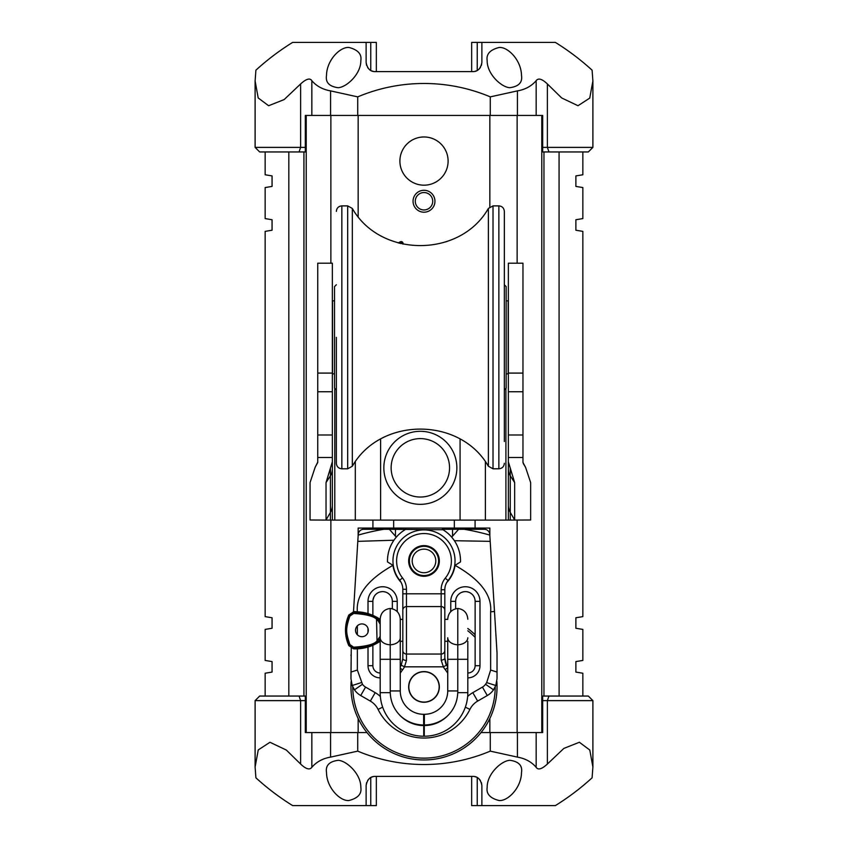 <?xml version="1.0" encoding="UTF-8"?>
<svg xmlns="http://www.w3.org/2000/svg" width="848" height="848" viewBox="0 0 848 848"><rect width="100%" height="100%" fill="white"/><g stroke="black" fill="none" stroke-linecap="round" stroke-linejoin="round"><path stroke-width="1.27" d="M590.939 69.144L592.095 70.183L592.89 80.984L589.742 98.092L578.007 105.724L561.662 97.944L547.373 83.941C542.042 78.875 538.3 77.793 536.159 80.698C531.431 86.167 525.188 89.559 517.428 90.884L517.428 115.434L536.159 115.434L489.847 115.434L489.847 206.891M305.768 115.434L489.847 115.434M358.153 718.521L358.153 732.566L305.768 732.566M372.919 520.1L372.919 528.071L358.153 528.071L358.153 535.554M358.153 115.434L358.153 216.569M372.919 528.071L489.847 528.071L489.847 535.554M358.153 732.566L366.993 732.566M481.007 732.566L489.847 732.566L489.847 718.521M424 549.144A11.798 11.798 0 0 0 412.202 560.941A11.798 11.798 0 0 0 424 572.729A11.798 11.798 0 0 0 435.798 560.941A11.798 11.798 0 0 0 424 549.144M542.137 732.566L489.847 732.566M424 136.973A24.104 24.104 0 0 0 399.896 161.078A24.104 24.104 0 0 0 424 185.182A24.104 24.104 0 0 0 448.104 161.078A24.104 24.104 0 0 0 424 136.973M424 192.538A8.713 8.713 0 0 0 415.287 201.252A8.713 8.713 0 0 0 424 209.954A8.713 8.713 0 0 0 432.713 201.252A8.713 8.713 0 0 0 424 192.538M409.393 560.941A14.607 14.607 0 0 0 424 575.548A14.607 14.607 0 0 0 438.607 560.941A14.607 14.607 0 0 0 424 546.335A14.607 14.607 0 0 0 409.393 560.941M413.05 201.252A10.95 10.95 0 0 0 424 212.201A10.95 10.95 0 0 0 434.95 201.252A10.95 10.95 0 0 0 424 190.291A10.95 10.95 0 0 0 413.05 201.252M582.852 151.951L582.852 174.773L575.877 175.918L575.877 186.412L582.852 187.556L582.852 218.593L575.877 219.738L575.877 230.232L582.852 231.377L582.852 616.623L575.877 617.768L575.877 628.262L582.852 629.407L582.852 660.444L575.877 661.588L575.877 672.082L582.852 673.227L582.852 696.049M542.137 115.434L536.159 115.434L536.159 80.698M265.148 696.049L265.148 673.227L272.06 672.082L272.06 661.588L265.148 660.444L265.148 629.407L272.06 628.262L272.06 617.768L265.148 616.623L265.148 231.377L272.06 230.232L272.06 219.738L265.148 218.593L265.148 187.556L272.06 186.412L272.06 175.918L265.148 174.773L265.148 151.951M536.159 767.302L536.159 732.566L517.428 732.566L517.428 757.116C525.304 758.504 531.548 761.896 536.159 767.302C538.035 770.249 541.777 769.168 547.373 764.059L563.846 748.424L579.385 742.265L589.805 750.045L592.89 767.016L592.095 777.817L590.939 778.856M330.572 757.116L330.572 732.566L311.841 732.566L311.841 767.302C316.569 761.833 322.812 758.441 330.572 757.116L357.718 751.127A170.713 170.713 0 0 0 490.282 751.127L517.428 757.116M487.176 787.336C486.953 774.001 501.412 760.656 509.913 760.296C518.753 761.515 522.612 765.596 521.499 772.517C521.319 787.94 507.719 801.413 498.984 800.512C490.038 798.212 486.095 793.813 487.176 787.336M257.061 778.856L255.905 777.817A249.227 249.227 0 0 0 292.634 805.6L366.124 805.6L366.124 785.513C367.301 779.354 370.343 776.312 375.251 776.386L472.749 776.386C477.647 776.291 480.689 779.333 481.876 785.513L481.876 805.6L555.366 805.6A249.227 249.227 0 0 0 592.095 777.817M255.905 777.817L255.11 767.016L258.258 749.908L269.993 742.276L286.338 750.056L300.627 764.059C305.958 769.125 309.7 770.207 311.841 767.302M360.824 787.336C361.905 793.845 357.93 798.244 348.92 800.512C340.249 801.402 326.681 787.856 326.501 772.517C325.388 765.532 329.3 761.472 338.225 760.306C346.705 760.741 361.047 774.097 360.824 787.336M481.876 785.513L481.431 782.683M480.318 780.404L479.078 778.941M476.279 777.097L474.488 776.556M373.364 776.588L371.541 777.171M370.905 777.489L370.205 777.913M368.859 778.994L367.619 780.51M366.59 782.64L366.124 785.513M366.124 805.6L376.342 805.6L376.342 776.386M288.892 696.049L264.788 696.049M299.047 696.049L300.627 700.618L255.11 700.618L259.679 696.049L305.322 696.049L305.322 732.566M300.627 764.059L300.627 700.618L305.322 700.618M357.718 732.566L357.718 751.127M490.282 732.566L490.282 751.127M542.678 732.566L542.678 700.618L592.89 700.618L592.89 767.016M542.678 700.618L542.678 696.049L588.321 696.049L592.89 700.618M583.212 696.049L559.108 696.049L559.076 151.951L583.212 151.951M477.233 777.563L477.233 805.6L471.658 805.6L471.658 776.386M477.233 805.6L481.876 805.6M311.841 80.698L311.841 115.434L330.572 115.434L330.572 90.884C322.696 89.496 316.452 86.104 311.841 80.698C309.965 77.751 306.223 78.832 300.627 83.941L284.154 99.576L268.615 105.735L258.195 97.955L255.11 80.984L255.905 70.183L257.061 69.144M360.824 60.664C361.047 73.999 346.588 87.344 338.087 87.704C329.247 86.485 325.388 82.404 326.501 75.483C326.681 60.06 340.281 46.587 349.016 47.488C357.962 49.788 361.905 54.187 360.824 60.664M592.095 70.183A249.227 249.227 0 0 0 555.366 42.4L481.876 42.4L481.876 62.487C480.699 68.646 477.657 71.688 472.749 71.614L375.251 71.614C370.353 71.709 367.311 68.667 366.124 62.487L366.124 42.4L292.634 42.4A249.227 249.227 0 0 0 255.905 70.183M517.428 90.884L490.282 96.873A170.713 170.713 0 0 0 357.718 96.873L330.572 90.884M487.176 60.664C486.095 54.155 490.07 49.756 499.08 47.488C507.751 46.598 521.319 60.144 521.499 75.483C522.612 82.468 518.7 86.528 509.775 87.694C501.295 87.259 486.953 73.903 487.176 60.664M366.124 62.487L366.569 65.317M367.682 67.596L368.922 69.059M371.721 70.903L373.512 71.444M474.636 71.412L476.459 70.829M477.095 70.511L477.795 70.087M479.141 69.006L480.381 67.49M481.41 65.36L481.876 62.487M481.876 42.4L471.658 42.4L471.658 71.614M548.953 151.951L547.373 147.382L592.89 147.382L588.321 151.951L542.678 151.951L542.678 115.434M547.373 83.941L547.373 147.382L542.678 147.382M490.282 115.434L490.282 96.873M357.718 115.434L357.718 96.873M305.322 115.434L305.322 147.382L255.11 147.382L255.11 80.984M305.322 147.382L305.322 151.951L259.679 151.951L255.11 147.382M264.788 151.951L288.892 151.951M370.767 70.437L370.767 42.4L376.342 42.4L376.342 71.614M370.767 42.4L366.124 42.4M400.701 242.517L400.33 241.797A51.081 51.081 0 0 0 398.242 242.952A51.081 51.081 0 0 1 400.33 241.797A1.823 1.823 0 0 1 403.001 243.418L403.001 244.16M400.33 241.797A1.823 1.823 0 0 1 403.001 243.418L400.712 242.517L400.68 243.609M445.772 241.924A1.823 1.823 0 0 1 446.748 241.595A1.823 1.823 0 0 0 445.772 241.924A1.823 1.823 0 0 1 446.748 241.595M361.322 682.619L352.206 685.491L354.485 689.837L362.467 684.251L357.358 670.047L350.966 672.072L350.966 678.676L351.263 648.201M354.39 597.151L355.185 584.071M356.86 556.68L356.923 555.61M393.917 540.229L357.803 541.353L358.227 534.431A5.48 5.48 0 0 1 363.686 529.29L389.37 529.29L396.292 537.155L397.129 536.212M357.803 541.353L353.489 611.811M350.966 654.942L350.966 655.578M354.485 689.837A19.472 19.472 0 0 0 360.707 695.54L370.332 701.095L375.198 692.657A29.214 29.214 0 0 1 380.339 696.441M352.206 685.491L350.966 678.676M357.358 670.047L357.358 648.837M357.358 634.792L357.358 625.845M404.931 529.799L405.779 529.29A36.517 36.517 0 0 0 387.494 561.917L392.963 565.34C367.735 579.576 355.863 595.073 357.358 611.832L353.51 611.472M387.79 556.203L387.621 557.783M453.097 538.872L451.708 537.155L458.63 529.29L464.28 529.29A239.549 239.549 0 0 1 489.815 535.099L490.197 541.353L454.401 540.706M358.185 535.099A239.549 239.549 0 0 1 383.72 529.29M489.815 535.099L489.773 534.431A5.48 5.48 0 0 0 484.314 529.29L464.28 529.29M495.688 631.166L495.582 629.407M490.197 541.353L497.034 653.077L497.034 678.676L497.034 672.072L490.642 670.047L490.642 611.832C492.094 595.052 480.222 579.555 455.037 565.34A31.344 31.344 0 0 1 446.695 582.555M491.077 555.61L491.14 556.68M492.815 584.071L493.207 590.568M391.84 598.232L391.172 596.695M391.045 596.473L390.239 595.296M389.094 594.088L387.737 593.07M386.169 592.286L384.356 591.766M383.837 591.692L382.596 591.607M382.427 591.618L380.582 591.83M380.508 591.84L378.759 592.402M377.254 593.218L375.961 594.236M374.88 595.434L374.116 596.589M374 596.801L372.982 599.886M474.615 598.253L473.947 596.716M473.831 596.494L473.025 595.307M471.88 594.098L470.523 593.081M468.955 592.286L467.142 591.766M466.633 591.692L465.372 591.607M465.202 591.618L463.368 591.819M463.294 591.84L461.545 592.402M460.029 593.218L458.736 594.236M457.655 595.434L456.892 596.579M456.775 596.801L456.139 598.306M392.348 608.779L392.348 601.349A9.741 9.741 0 0 0 382.618 591.607A9.741 9.741 0 0 0 372.876 601.349L372.876 615.351M467.82 673.005A7.303 7.303 0 0 0 475.124 665.701L475.124 601.349A9.741 9.741 0 0 0 465.382 591.607A9.741 9.741 0 0 0 455.652 601.349L455.652 608.779M439.158 560.941A15.158 15.158 0 0 0 424 545.783A15.158 15.158 0 0 0 408.842 560.941A15.158 15.158 0 0 0 424 576.089A15.158 15.158 0 0 0 439.158 560.941M408.842 686.922A15.158 15.158 0 0 1 424 671.764A15.158 15.158 0 0 1 439.158 686.922A15.158 15.158 0 0 1 424 702.07A15.158 15.158 0 0 1 408.842 686.922M497.034 678.676L495.794 685.491L486.678 682.619L490.642 670.047M486.678 682.619L485.533 684.251A9.741 9.741 0 0 1 482.427 687.103L472.802 692.657A29.214 29.214 0 0 0 467.661 696.441M362.467 684.251A9.741 9.741 0 0 0 365.573 687.103L375.198 692.657M401.03 582.258A31.344 31.344 0 0 1 392.963 565.34M400.267 666.454A31.344 31.344 0 0 1 401.03 665.595M446.695 665.309A31.344 31.344 0 0 1 447.733 666.454M397.224 611.62L397.224 601.349A14.607 14.607 0 0 0 382.618 586.742A14.607 14.607 0 0 0 368.011 601.349L368.011 613.581M368.011 628.368L368.011 632.269M368.011 647.056L368.011 665.701A12.169 12.169 0 0 0 380.18 677.87M467.82 677.87A12.169 12.169 0 0 0 479.989 665.701L479.989 601.349A14.607 14.607 0 0 0 465.382 586.742A14.607 14.607 0 0 0 450.776 601.349L450.776 611.62M389.37 529.29L442.995 529.746M458.63 529.29L442.221 529.29A36.517 36.517 0 0 1 460.506 561.917L455.037 565.34M399.238 534.102L400.479 533M401.92 531.855L403.648 530.615M444.341 530.615L446.059 531.844M447.5 532.989L448.751 534.092M450.871 536.212L451.708 537.155M460.39 557.952L460.21 556.214M370.332 701.095A19.472 19.472 0 0 1 378.081 709.394A51.124 51.124 0 0 0 469.919 709.394A19.472 19.472 0 0 1 477.668 701.095L487.293 695.54A19.472 19.472 0 0 0 493.515 689.837L495.794 685.491M372.876 645.286L372.876 665.701A7.303 7.303 0 0 0 380.18 673.005M467.82 628.495A73.034 73.034 0 0 1 475.124 634.76A73.034 73.034 0 0 0 467.82 628.495M496.833 681.474A73.034 73.034 0 0 1 424 759.956A73.034 73.034 0 0 1 351.167 681.474A73.034 73.034 0 0 0 424 759.956A73.034 73.034 0 0 0 496.833 681.474M523.28 463.559L525.537 467.237L522.962 462.51L522.962 434.982L508.355 434.982L508.355 520.1L332.321 520.1A14.257 9.148 0 0 0 332.342 519.57L332.342 461.81L326.035 482.597L326.035 519.994L326.946 520.1L310.05 519.994L310.05 482.597L315.159 467.237L317.735 462.139M508.355 519.57L508.355 519.57A14.257 9.148 180 0 0 508.376 520.1L530.647 519.994L530.647 482.597L525.537 467.237M326.946 520.1L332.321 520.1M522.962 434.982L522.962 263.198L508.355 263.198L508.355 434.982M508.355 482.915L508.355 461.81L514.662 482.597L514.662 519.994L513.75 520.1M332.342 434.982L317.735 434.982L317.735 263.198L332.342 263.198L332.342 520.1M317.735 434.982L317.735 462.51L315.159 467.237M456.86 467.82A36.517 36.517 0 0 0 420.354 431.303A36.517 36.517 0 0 0 383.837 467.82A36.517 36.517 0 0 0 420.354 504.337A36.517 36.517 0 0 0 456.86 467.82A36.517 36.517 0 0 1 420.354 504.337A36.517 36.517 0 0 1 383.837 467.82A36.517 36.517 0 0 1 420.354 431.303A36.517 36.517 0 0 1 456.86 467.82M498.857 205.884L493.017 205.884L493.017 468.806L498.857 468.806L498.857 205.884C502.186 206.212 504.009 208.036 504.337 211.364L504.337 441.522M504.337 211.364L504.337 233.179M336.359 337.345L336.359 463.326L336.359 337.345M336.359 389.932L334.536 388.108L334.536 286.592L336.359 284.758M504.337 389.932L506.161 388.108L506.161 286.592L504.337 284.758M334.536 373.862L332.522 373.862L332.522 300.828L334.536 300.828M506.161 373.862L508.175 373.862L508.175 300.828L506.161 300.828M424 702.261A15.338 15.338 0 0 1 408.662 686.922A15.338 15.338 0 0 1 424 671.584A15.338 15.338 0 0 1 439.338 686.922A15.338 15.338 0 0 1 424 702.261M401.242 665.182L404.496 666.835L406.468 660.422A3.646 1.834 0 0 1 402.821 658.589L401.242 665.182A14.607 14.607 0 0 1 400.267 666.835A14.607 14.607 0 0 0 401.242 665.182L402.821 658.589L402.821 589.275A14.607 14.607 0 0 0 399.662 580.202A31.037 31.037 0 0 1 403.012 538.067A31.037 31.037 0 0 1 445.274 538.342A31.037 31.037 0 0 1 448.083 580.52A14.607 14.607 0 0 0 444.818 589.731L444.818 658.133L446.578 665.097L443.377 666.835A18.253 18.253 0 0 0 445.253 669.644A27.39 27.39 0 0 1 447.733 673.259M444.818 650.405A3.646 3.646 0 0 1 441.161 654.052L441.161 660.062A3.646 1.94 180 0 0 444.818 658.133C445.147 661.822 445.73 664.143 446.578 665.097A14.607 14.607 0 0 0 447.733 666.899M402.821 618.446L402.821 619.369L400.267 619.369M400.267 641.279L402.821 641.279L402.821 642.19M424 576.28A15.338 15.338 0 0 1 408.662 560.941A15.338 15.338 0 0 1 424 545.603A15.338 15.338 0 0 1 439.338 560.941A15.338 15.338 0 0 1 424 576.28M441.161 606.585A3.646 3.646 180 0 1 444.818 610.231A3.646 3.646 180 0 0 441.161 606.585L441.161 654.052L406.468 654.052L406.468 606.585L441.161 606.585L441.161 589.731A18.253 18.253 0 0 1 445.253 578.209A27.39 27.39 0 0 0 442.773 541.003A27.39 27.39 0 0 0 405.482 540.759A27.39 27.39 0 0 0 402.524 577.944A18.253 18.253 0 0 1 406.468 589.275L402.821 589.275A14.607 14.607 0 0 0 399.662 580.202A31.037 31.037 0 0 1 403.012 538.067A31.037 31.037 0 0 1 445.274 538.342A31.037 31.037 0 0 1 448.083 580.52A14.607 14.607 0 0 0 444.818 589.731L441.161 589.731M441.161 660.062L443.377 666.835L404.496 666.835A18.253 18.253 0 0 1 402.524 669.92A27.39 27.39 0 0 0 400.267 673.259M406.468 654.052A3.646 3.646 -0 0 1 402.821 650.405A3.646 3.646 -0 0 0 406.468 654.052L406.468 660.422M406.468 606.585A3.646 3.646 0 0 0 402.821 610.231A3.646 3.646 0 0 1 406.468 606.585L406.468 589.275M467.82 641.417L467.82 692.668A43.545 43.545 0 0 1 424.276 736.223L423.724 736.223A43.545 43.545 0 0 1 380.18 692.668L380.18 619.231M380.18 630.318L380.18 641.417M467.82 619.231L467.82 619.093C467.269 612.903 463.93 609.341 457.782 608.429L457.782 644.798A10.685 7.07 180 0 1 447.733 637.749L447.733 690.94A23.373 23.373 0 0 1 424.36 714.313L423.64 714.313A23.373 23.373 0 0 1 400.267 690.94L400.267 619.231M400.267 630.318L400.267 641.417M424.276 725.538L424.276 736.223A43.545 43.545 0 0 0 467.82 692.668L457.75 692.668C457.358 701.826 453.945 709.575 447.5 715.924A34.047 34.047 0 0 1 424.36 724.987A34.047 34.047 0 0 0 447.5 715.924A32.86 32.86 0 0 1 424.276 725.538L423.724 725.538L423.724 736.223A43.545 43.545 0 0 1 380.18 692.668L390.25 692.668L390.218 644.798A10.685 7.07 0 0 0 400.267 637.749L400.267 659.299L380.18 659.299L380.18 637.749A10.685 7.07 0 0 0 390.218 644.798L390.218 608.429C384.07 609.341 380.731 612.903 380.18 619.093L380.18 637.749M390.25 692.668C390.642 701.826 394.055 709.575 400.5 715.924A34.047 34.047 0 0 0 423.64 724.987L423.64 714.313M467.82 659.299L457.782 659.299L457.772 691.502M447.733 637.749L447.733 659.299L457.782 659.299L457.782 644.798A10.685 7.07 180 0 0 467.82 637.749M457.75 692.668L457.782 690.94L447.733 690.94M378.378 621.139L376.533 619.22L377.063 618.33L380.18 621.139L378.378 621.139L380.18 624.266M377.063 618.33C374.042 615.203 366.219 613.221 353.605 612.394L348.867 615.648C344.267 629.598 344.765 632.216 348.867 644.989L353.605 648.243C366.103 647.459 373.926 645.476 377.063 642.307L376.533 619.22C373.576 616.178 365.954 614.259 353.648 613.454L349.864 616.093C345.401 629.619 345.878 632.163 349.864 644.544L353.648 647.183C365.838 646.409 373.459 644.491 376.533 641.427L380.18 636.371M378.378 639.498L380.18 639.509L376.957 642.381M349.864 616.093L348.867 614.97L353.605 611.8L353.722 612.394M361.926 636.71A6.392 6.392 0 0 1 355.535 630.318A6.392 6.392 0 0 1 361.926 623.927A6.392 6.392 0 0 1 368.308 630.318A6.392 6.392 0 0 1 361.926 636.71M348.846 644.936L348.528 644.183M346.101 635.205L345.91 633.509M345.772 630.318L345.804 628.792M345.846 628.018L345.91 627.128M348.867 614.97A36.517 36.517 0 0 0 348.867 645.667L349.864 644.544M306.213 115.434L306.213 732.566M330.868 115.434L330.868 263.198M330.868 520.1L330.868 732.566M393.663 520.1L393.663 528.071M475.081 520.1L475.081 528.071M517.132 520.1L517.132 732.566M517.132 115.434L517.132 263.198M454.337 520.1L454.337 528.071M541.787 115.434L541.787 732.566M543.96 696.049L543.96 151.951M288.818 151.951L288.818 696.049M303.934 151.951L303.934 696.049M370.767 777.563L370.767 805.6M548.953 696.049L547.373 700.618L547.373 764.059M477.233 70.437L477.233 42.4M299.047 151.951L300.627 147.382L300.627 83.941M400.712 242.517A50.265 50.265 0 0 0 399.334 243.259M452.546 529.29L452.546 535.788M395.454 529.29L395.454 535.788M494.49 611.472L490.642 611.832M360.707 695.54L365.573 687.103M378.081 709.394L382.66 707.158M469.919 709.394L465.34 707.158M477.668 701.095L472.802 692.657M487.293 695.54L482.427 687.103M493.515 689.837L485.533 684.251M368.011 665.701L372.876 665.701M368.011 601.349L372.876 601.349M397.224 601.349L392.348 601.349M479.989 601.349L475.124 601.349M450.776 601.349L455.652 601.349M479.989 665.701L475.124 665.701M467.82 630.795A71.211 71.211 0 0 1 475.124 637.357M495.211 686.901A71.211 71.211 0 0 1 424 758.133A71.211 71.211 0 0 1 352.789 686.901M380.614 439.147L380.614 520.1M460.082 439.147L460.082 520.1M355.312 461.81L355.312 520.1M334.79 388.363L334.79 520.1M510.263 468.488L510.263 520.1M514.662 519.994L510.263 512.372A14.257 14.257 180 0 1 508.355 505.249M505.906 388.363L505.906 520.1M485.385 461.81L485.385 520.1M332.342 457.485L317.735 457.485M522.962 457.485L508.355 457.485M326.035 519.994L330.434 512.372L330.434 468.488M326.035 482.597L330.434 475.77A14.257 12.762 0 0 0 332.342 469.389M330.434 520.1L330.434 512.372A14.257 14.257 -0 0 0 332.342 505.249M522.962 391.744L508.355 391.744M332.342 391.744L317.735 391.744M522.962 373.088L508.355 373.088M332.342 373.088L317.735 373.088M508.355 461.81L508.355 469.389A14.257 12.762 180 0 0 510.263 475.77L514.662 482.597M449.557 467.82A29.214 29.214 0 0 0 420.354 438.607A29.214 29.214 0 0 0 391.14 467.82A29.214 29.214 0 0 0 420.354 497.034A29.214 29.214 0 0 0 449.557 467.82M493.017 205.884L488.374 208.449L488.374 466.241L493.017 468.806M488.374 466.241C460.199 416.739 380.508 416.728 352.323 466.241L352.323 208.449C380.498 257.951 460.188 257.962 488.374 208.449M352.323 208.449L347.68 205.884L347.68 468.806L352.323 466.241M347.68 468.806L341.839 468.806L341.839 205.884L347.68 205.884M428.749 713.889A27.39 27.39 0 0 1 419.251 713.889M447.733 667.63L445.253 669.644M399.662 580.202L402.524 577.944M448.083 580.52L445.253 578.209M444.818 593.801L402.821 593.801M400.267 668.129L402.524 669.92M390.218 690.94L400.267 690.94M424.36 714.313L424.36 724.987L423.64 724.987A34.047 34.047 0 0 1 400.5 715.924A32.86 32.86 0 0 0 423.724 725.538M424.276 736.223A43.545 43.545 0 0 0 467.82 692.668M353.648 647.183L353.605 648.837L348.867 645.667M353.648 613.454L353.605 612.394M255.11 700.618L255.11 767.016M592.89 147.382L592.89 80.984M493.759 599.557L493.441 594.406M354.549 594.437L354.241 599.557M523.28 463.326L522.962 462.139M498.857 468.806C502.186 468.478 504.009 466.654 504.337 463.326M341.839 468.806C338.511 468.478 336.688 466.654 336.359 463.326M341.839 205.884C338.511 206.212 336.688 208.036 336.359 211.364M390.218 608.429C396.366 609.341 399.715 612.903 400.267 619.093M457.782 608.429C451.634 609.341 448.285 612.903 447.733 619.093M444.818 619.369L447.733 619.369M353.605 611.8C363.273 611.461 372.134 613.984 380.18 619.369M380.18 641.279C372.134 646.653 363.273 649.176 353.605 648.837M444.818 641.279L447.733 641.279"/></g></svg>

